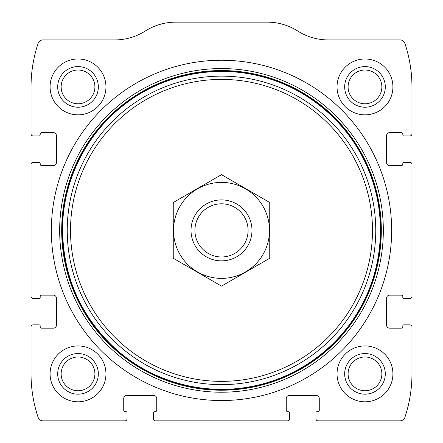 <?xml version="1.0" encoding="UTF-8"?>
<svg xmlns="http://www.w3.org/2000/svg" width="443" height="443" viewBox="0 0 443 443"><rect width="100%" height="100%" fill="white"/><g stroke="black" fill="none" stroke-linecap="round" stroke-linejoin="round"><path stroke-width="0.66" d="M31.038 326.89L31.038 373.87A137.131 137.131 0 0 0 38.126 417.384A5.078 5.078 0 0 0 42.943 420.85L124.998 420.85A2.032 2.032 0 0 0 127.03 418.818L127.03 412.721A1.013 1.013 0 0 0 126.017 411.708L125.253 411.708A1.523 1.523 0 0 1 123.73 410.185L123.73 398.501A3.046 3.046 0 0 1 126.776 395.455L153.693 395.455A3.046 3.046 0 0 1 156.744 398.501L156.744 410.185A1.523 1.523 0 0 1 155.222 411.708L154.457 411.708A1.013 1.013 0 0 0 153.444 412.721L153.444 418.818A2.032 2.032 0 0 0 155.471 420.85L287.529 420.85A2.032 2.032 0 0 0 289.556 418.818L289.556 412.721A1.013 1.013 0 0 0 288.543 411.708L287.778 411.708A1.523 1.523 0 0 1 286.256 410.185L286.256 398.501A3.046 3.046 0 0 1 289.307 395.455L316.224 395.455A3.046 3.046 0 0 1 319.27 398.501L319.27 410.185A1.523 1.523 0 0 1 317.747 411.708L316.983 411.708A1.013 1.013 0 0 0 315.97 412.721L315.97 418.818A2.032 2.032 0 0 0 318.002 420.85L400.057 420.85A5.078 5.078 0 0 0 404.874 417.384A137.131 137.131 0 0 0 411.962 373.87L411.962 326.89A2.032 2.032 0 0 0 409.93 324.857L403.833 324.857A1.013 1.013 0 0 0 402.82 325.871L402.82 326.635A1.523 1.523 0 0 1 401.297 328.158L389.613 328.158A3.046 3.046 0 0 1 386.567 325.112L386.567 298.194A3.046 3.046 0 0 1 389.613 295.143L401.297 295.143A1.523 1.523 0 0 1 402.82 296.672L402.82 297.43A1.013 1.013 0 0 0 403.833 298.449L409.93 298.449A2.032 2.032 0 0 0 411.962 296.417L411.962 164.364A2.032 2.032 0 0 0 409.93 162.332L403.833 162.332A1.013 1.013 0 0 0 402.82 163.345L402.82 164.109A1.523 1.523 0 0 1 401.297 165.632L389.613 165.632A3.046 3.046 0 0 1 386.567 162.587L386.567 135.663A3.046 3.046 0 0 1 389.613 132.618L401.297 132.618A1.523 1.523 0 0 1 402.82 134.14L402.82 134.905A1.013 1.013 0 0 0 403.833 135.918L409.93 135.918A2.032 2.032 0 0 0 411.962 133.886L411.962 86.906A137.131 137.131 0 0 0 404.874 43.392A5.078 5.078 0 0 0 400.057 39.925L328.274 39.925A56.887 56.887 0 0 1 297.74 31.038A56.887 56.887 0 0 0 267.212 22.15L175.788 22.15A56.887 56.887 0 0 0 145.26 31.038A56.887 56.887 0 0 1 114.726 39.925L42.943 39.925A5.078 5.078 0 0 0 38.126 43.392A137.131 137.131 0 0 0 31.038 86.906L31.038 133.886A2.032 2.032 0 0 0 33.07 135.918L39.167 135.918A1.013 1.013 0 0 0 40.18 134.905L40.18 134.14A1.523 1.523 0 0 1 41.703 132.618L53.387 132.618A3.046 3.046 0 0 1 56.433 135.663L56.433 162.587A3.046 3.046 0 0 1 53.387 165.632L41.703 165.632A1.523 1.523 0 0 1 40.18 164.109L40.18 163.345A1.013 1.013 0 0 0 39.167 162.332L33.07 162.332A2.032 2.032 0 0 0 31.038 164.364L31.038 296.417A2.032 2.032 0 0 0 33.07 298.449L39.167 298.449A1.013 1.013 0 0 0 40.18 297.43L40.18 296.672A1.523 1.523 0 0 1 41.703 295.143L53.387 295.143A3.046 3.046 0 0 1 56.433 298.194L56.433 325.112A3.046 3.046 0 0 1 53.387 328.158L41.703 328.158A1.523 1.523 0 0 1 40.18 326.635L40.18 325.871A1.013 1.013 0 0 0 39.167 324.857L33.07 324.857A2.032 2.032 0 0 0 31.038 326.89M391.645 230.388A170.145 170.145 0 0 0 221.5 60.242A170.145 170.145 0 0 0 51.355 230.388A170.145 170.145 0 0 0 221.5 400.533A170.145 170.145 0 0 0 391.645 230.388M50.087 373.87A27.937 27.937 0 0 1 91.983 349.677A27.937 27.937 0 0 1 91.983 398.063A27.937 27.937 0 0 1 50.087 373.87M50.087 86.906A27.937 27.937 0 0 1 91.983 62.718A27.937 27.937 0 0 1 91.983 111.099A27.937 27.937 0 0 1 50.087 86.906M337.045 373.87A27.937 27.937 0 0 1 378.948 349.677A27.937 27.937 0 0 1 378.948 398.063A27.937 27.937 0 0 1 337.045 373.87M337.045 86.906A27.937 27.937 0 0 1 378.948 62.718A27.937 27.937 0 0 1 378.948 111.099A27.937 27.937 0 0 1 337.045 86.906M344.665 86.906A20.317 20.317 0 0 1 375.138 69.313A20.317 20.317 0 0 1 375.138 104.504A20.317 20.317 0 0 1 344.665 86.906M348.104 86.906A16.878 16.878 0 0 1 373.421 72.287A16.878 16.878 0 0 1 373.421 101.525A16.878 16.878 0 0 1 348.104 86.906M344.665 373.87A20.317 20.317 0 0 1 375.138 356.277A20.317 20.317 0 0 1 375.138 391.462A20.317 20.317 0 0 1 344.665 373.87M348.104 373.87A16.878 16.878 0 0 1 373.421 359.251A16.878 16.878 0 0 1 373.421 388.489A16.878 16.878 0 0 1 348.104 373.87M57.701 86.906A20.317 20.317 0 0 1 88.179 69.313A20.317 20.317 0 0 1 88.179 104.504A20.317 20.317 0 0 1 57.701 86.906M61.14 86.906A16.878 16.878 0 0 1 86.457 72.287A16.878 16.878 0 0 1 86.457 101.525A16.878 16.878 0 0 1 61.14 86.906M57.701 373.87A20.317 20.317 0 0 1 88.179 356.277A20.317 20.317 0 0 1 88.179 391.462A20.317 20.317 0 0 1 57.701 373.87M61.14 373.87A16.878 16.878 0 0 1 86.457 359.251A16.878 16.878 0 0 1 86.457 388.489A16.878 16.878 0 0 1 61.14 373.87M194.92 230.388A26.58 26.58 0 0 1 234.79 207.368A26.58 26.58 0 0 1 234.79 253.407A26.58 26.58 0 0 1 194.92 230.388M191.027 230.388A30.473 30.473 0 0 1 236.739 203.996A30.473 30.473 0 0 1 236.739 256.779A30.473 30.473 0 0 1 191.027 230.388M221.5 182.394A47.999 47.999 0 0 1 263.064 254.387A47.999 47.999 0 0 1 179.936 254.387A47.999 47.999 0 0 1 221.5 182.394M269.748 258.247L269.748 202.529L221.5 174.675L173.252 202.529L173.252 258.247L221.5 286.1L269.748 258.247M59.667 230.388A161.833 161.833 0 0 1 302.419 90.239A161.833 161.833 0 0 1 302.419 370.542A161.833 161.833 0 0 1 59.667 230.388M61.677 230.388A159.823 159.823 0 0 1 301.412 91.978A159.823 159.823 0 0 1 301.412 368.797A159.823 159.823 0 0 1 61.677 230.388M62.203 230.388A159.297 159.297 0 0 1 301.146 92.432A159.297 159.297 0 0 1 301.146 368.343A159.297 159.297 0 0 1 62.203 230.388M67.247 230.388A154.253 154.253 0 0 1 298.626 96.801A154.253 154.253 0 0 1 298.626 363.974A154.253 154.253 0 0 1 67.247 230.388M70.515 230.388A150.985 150.985 0 0 1 296.993 99.631A150.985 150.985 0 0 1 296.993 361.145A150.985 150.985 0 0 1 70.515 230.388M62.568 230.388C63.438 277.833 81.379 317.576 116.398 349.605C152.497 381.827 203.808 395.865 251.281 386.501C297.203 378.006 338.502 348.004 360.768 306.955C384.341 264.698 386.85 211.56 367.358 167.271C348.414 122.744 307.963 88.196 261.027 76.451C214.235 64.13 162.138 74.917 124.09 104.808C85.676 134.229 62.275 182.001 62.568 230.388"/></g></svg>
